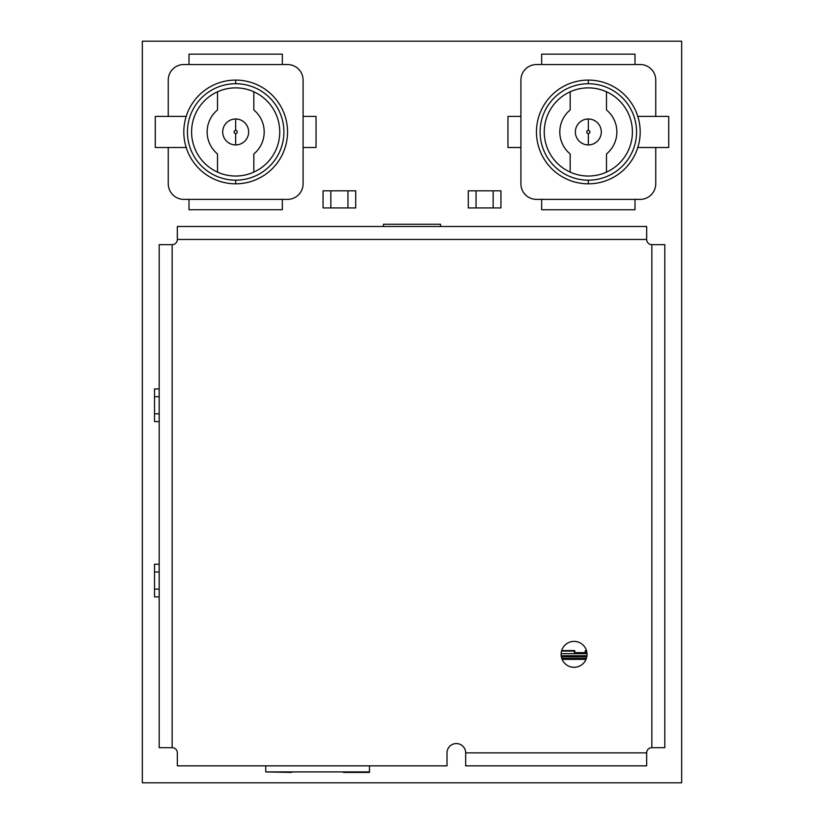 <?xml version="1.0" encoding="UTF-8"?>
<svg xmlns="http://www.w3.org/2000/svg" width="824" height="824" viewBox="0 0 824 824"><rect width="100%" height="100%" fill="white"/><g stroke="black" fill="none" stroke-linecap="round" stroke-linejoin="round"><path stroke-width="1.24" d="M159.187 388.918L154.51 388.918L154.51 396.704L159.187 396.704L154.51 396.704L154.51 413.813L159.187 413.813L154.51 413.813L154.51 421.589L159.187 421.589M159.187 564.213L154.51 564.213L154.51 571.99L159.187 571.99L154.51 571.99L154.51 589.098L159.187 589.098L154.51 589.098L154.51 596.885L159.187 596.885M587.028 654.338A12.968 12.968 -90 0 0 574.06 641.381A12.968 12.968 -90 0 0 561.103 654.338A12.968 12.968 -90 0 0 574.06 667.306A12.968 12.968 -90 0 0 587.028 654.338M465.673 752.879L646.665 752.879L646.665 765.846L465.673 765.846L465.673 752.879A9.332 9.332 90 0 0 456.341 743.547A9.332 9.332 90 0 0 447.01 752.879L447.01 765.846L177.335 765.846L177.335 752.879A5.181 5.181 -90 0 0 172.144 747.687L159.187 747.687L159.187 244.646L172.144 244.646A5.181 5.181 -90 0 0 177.335 239.465L177.335 226.497L646.665 226.497L646.665 239.465A5.181 5.181 -90 0 0 651.856 244.646L664.814 244.646L664.814 747.687L651.856 747.687A5.181 5.181 -90 0 0 646.665 752.879L646.665 758.059M646.665 234.273L646.665 239.465L177.335 239.465M330.836 207.926L330.836 190.818L323.059 190.818L323.059 207.926L355.731 207.926L355.731 190.818L347.955 190.818L347.955 207.926L347.955 190.818L330.836 190.818L330.836 207.926M476.045 207.926L476.045 190.818L468.269 190.818L468.269 207.926L500.941 207.926L500.941 190.818L493.164 190.818L493.164 207.926L493.164 190.818L476.045 190.818L476.045 207.926M142.325 782.8L681.675 782.8L681.675 41.2L142.325 41.2L142.325 782.8M383.479 226.497L383.479 224.262L440.521 224.262L440.521 226.497M265.75 765.846L265.75 771.913L291.686 772.428L265.75 771.913L369.471 771.913L369.471 765.846M265.75 771.913L369.471 771.913M183.814 199.367L287.535 199.367A15.553 15.553 -90 0 0 303.088 183.814L303.088 80.093A15.553 15.553 -90 0 0 287.535 64.54L183.814 64.54A15.553 15.553 -90 0 0 168.25 80.093L168.25 116.39L155.283 116.39L155.283 147.506L168.25 147.506L168.25 183.814A15.553 15.553 -90 0 0 183.814 199.367M168.25 116.39L186.203 116.39L155.283 116.39L155.283 147.506L186.203 147.506L168.25 147.506M235.674 80.093A51.861 51.861 90 0 1 287.535 131.953A51.861 51.861 90 0 1 235.674 183.814A51.861 51.861 90 0 1 183.814 131.953A51.861 51.861 90 0 1 235.674 80.093A51.861 51.861 90 0 1 287.535 131.953A51.861 51.861 90 0 1 235.674 183.814A51.861 51.861 90 0 1 183.814 131.953A51.861 51.861 90 0 1 235.674 80.093A51.861 51.861 90 0 1 287.535 131.953A51.861 51.861 90 0 1 235.674 183.814L235.674 180.178A48.235 48.235 90 0 1 187.439 131.953A48.235 48.235 90 0 1 235.674 83.718L235.674 80.093A51.861 51.861 90 0 1 287.535 131.953A51.861 51.861 90 0 1 235.674 183.814A51.861 51.861 90 0 0 287.535 131.953A51.861 51.861 90 0 0 235.674 80.093A51.861 51.861 90 0 1 287.535 131.953A51.861 51.861 90 0 1 235.674 183.814L235.674 180.178A48.235 48.235 90 0 1 187.439 131.953A48.235 48.235 90 0 1 235.674 83.718A48.235 48.235 90 0 1 283.899 131.953A48.235 48.235 90 0 1 235.674 180.178A48.235 48.235 90 0 0 283.899 131.953A48.235 48.235 90 0 0 235.674 83.718L235.674 80.093A51.861 51.861 90 0 1 287.535 131.953A51.861 51.861 90 0 1 235.674 183.814A51.861 51.861 90 0 0 287.535 131.953A51.861 51.861 90 0 0 235.674 80.093M303.088 147.506L303.088 116.39L316.056 116.39L316.056 147.506L303.088 147.506L303.088 116.39L316.056 116.39L316.056 147.506L303.088 147.506M253.823 91.783L253.823 109.953A28.521 28.521 90 0 1 253.823 153.954L253.823 172.123L253.823 153.954A28.521 28.521 90 0 0 253.823 109.953L253.823 91.783M217.515 91.783A44.084 44.084 90 0 1 279.748 131.953A44.084 44.084 90 0 1 217.515 172.123A44.084 44.084 90 0 1 217.515 91.783L217.515 109.953L217.515 91.783A44.084 44.084 90 0 0 217.515 172.123L217.515 153.954A28.521 28.521 90 0 1 217.515 109.953A28.521 28.521 90 0 0 217.515 153.954L217.515 172.123A44.084 44.084 90 0 1 217.515 91.783A44.084 44.084 90 0 0 235.674 176.037A44.084 44.084 90 0 1 191.59 131.953A44.084 44.084 90 0 1 235.674 87.869A44.084 44.084 90 0 1 279.748 131.953A44.084 44.084 90 0 1 217.515 172.123A44.084 44.084 90 0 0 226.384 175.048M640.186 64.54L536.465 64.54A15.553 15.553 90 0 0 520.912 80.093L520.912 183.814A15.553 15.553 90 0 0 536.465 199.377L640.186 199.377A15.553 15.553 90 0 0 655.75 183.814L655.75 147.517L668.717 147.517L668.717 116.4L655.75 116.4L655.75 80.093A15.553 15.553 90 0 0 640.186 64.54M655.75 147.517L637.797 147.517L668.717 147.517L668.717 116.4L637.797 116.4L655.75 116.4M588.326 183.814A51.861 51.861 -90 0 1 536.465 131.953A51.861 51.861 -90 0 1 588.326 80.093A51.861 51.861 -90 0 1 640.186 131.953A51.861 51.861 -90 0 1 588.326 183.814A51.861 51.861 -90 0 1 536.465 131.953A51.861 51.861 -90 0 1 588.326 80.093A51.861 51.861 -90 0 1 640.186 131.953A51.861 51.861 -90 0 1 588.326 183.814A51.861 51.861 -90 0 1 536.465 131.953A51.861 51.861 -90 0 1 588.326 80.093L588.326 83.729A48.235 48.235 -90 0 1 636.561 131.953A48.235 48.235 -90 0 1 588.326 180.188L588.326 183.814A51.861 51.861 -90 0 1 536.465 131.953A51.861 51.861 -90 0 1 588.326 80.093A51.861 51.861 -90 0 0 536.465 131.953A51.861 51.861 -90 0 0 588.326 183.814A51.861 51.861 -90 0 1 536.465 131.953A51.861 51.861 -90 0 1 588.326 80.093A51.861 51.861 -90 0 0 536.465 131.953A51.861 51.861 -90 0 0 588.326 183.814A51.861 51.861 -90 0 1 536.465 131.953A51.861 51.861 -90 0 1 588.326 80.093L588.326 83.729A48.235 48.235 -90 0 1 636.561 131.953A48.235 48.235 -90 0 1 588.326 180.188A48.235 48.235 -90 0 1 540.101 131.953A48.235 48.235 -90 0 1 588.326 83.729A48.235 48.235 -90 0 0 540.101 131.953A48.235 48.235 -90 0 0 588.326 180.188L588.326 183.814A51.861 51.861 -90 0 1 536.465 131.953A51.861 51.861 -90 0 1 588.326 80.093A51.861 51.861 -90 0 0 536.465 131.953A51.861 51.861 -90 0 0 588.326 183.814M520.912 116.4L520.912 147.517L507.945 147.517L507.945 116.4L520.912 116.4L520.912 147.517L507.945 147.517L507.945 116.4L520.912 116.4M570.177 172.123L570.177 153.964A28.521 28.521 -90 0 1 570.177 109.953L570.177 91.783M570.177 153.964A28.521 28.521 -90 0 1 570.177 109.953M606.485 91.783A44.084 44.084 -90 0 1 606.485 172.123A44.084 44.084 -90 0 0 606.485 91.783A44.084 44.084 -90 0 1 588.326 176.037A44.084 44.084 -90 0 1 544.252 131.953A44.084 44.084 -90 0 1 606.485 91.783L606.485 109.953A28.521 28.521 -90 0 1 606.485 153.964L606.485 172.123A44.084 44.084 -90 0 1 579.045 175.048M606.485 172.123A44.084 44.084 -90 0 1 588.326 176.037A44.084 44.084 -90 0 0 632.41 131.953A44.084 44.084 -90 0 0 588.326 87.88A44.084 44.084 -90 0 1 632.41 131.953A44.084 44.084 -90 0 1 588.326 176.037A44.084 44.084 -90 0 1 544.252 131.953A44.084 44.084 -90 0 1 588.326 87.88A44.084 44.084 -90 0 1 632.41 131.953A44.084 44.084 -90 0 1 588.326 176.037A44.084 44.084 -90 0 0 606.485 172.123A44.084 44.084 -90 0 1 583.66 175.79M561.113 653.669L587.007 653.669L561.113 653.669M586.956 655.739L561.175 655.739L586.956 655.739M561.329 656.779L586.801 656.779L561.329 656.779M343.546 772.428L369.471 772.428L343.546 772.428M235.674 118.986A12.968 12.968 90 0 1 248.632 131.953A12.968 12.968 90 0 1 235.674 144.921L235.674 133.509A1.555 1.555 90 0 1 234.119 131.953A1.555 1.555 90 0 1 235.674 130.398A1.555 1.555 90 0 1 237.23 131.953A1.555 1.555 90 0 1 235.674 133.509A1.555 1.555 90 0 1 234.119 131.953A1.555 1.555 90 0 1 235.674 130.398A1.555 1.555 90 0 1 237.23 131.953A1.555 1.555 90 0 1 235.674 133.509L235.674 144.921A12.968 12.968 90 0 1 222.707 131.953A12.968 12.968 90 0 1 235.674 118.986A12.968 12.968 90 0 1 248.632 131.953A12.968 12.968 90 0 1 235.674 144.921A12.968 12.968 90 0 1 222.707 131.953A12.968 12.968 90 0 1 235.674 118.986L235.674 130.398L235.674 118.986M588.326 144.921A12.968 12.968 -90 0 1 575.368 131.953A12.968 12.968 -90 0 1 588.326 118.996L588.326 130.398A1.555 1.555 -90 0 1 589.881 131.953A1.555 1.555 -90 0 1 588.326 133.509A1.555 1.555 -90 0 1 586.77 131.953A1.555 1.555 -90 0 1 588.326 130.398A1.555 1.555 -90 0 1 589.881 131.953A1.555 1.555 -90 0 1 588.326 133.509A1.555 1.555 -90 0 1 586.77 131.953A1.555 1.555 -90 0 1 588.326 130.398L588.326 118.996A12.968 12.968 -90 0 1 601.293 131.953A12.968 12.968 -90 0 1 588.326 144.921A12.968 12.968 -90 0 1 575.368 131.953A12.968 12.968 -90 0 1 588.326 118.996A12.968 12.968 -90 0 1 601.293 131.953A12.968 12.968 -90 0 1 588.326 144.921L588.326 133.509L588.326 144.921M282.344 209.739L188.995 209.739L188.995 199.367L188.995 209.739L282.344 209.739L282.344 199.367L282.344 209.739M282.344 64.54L282.344 54.168L188.995 54.168L188.995 64.54L188.995 54.168L282.344 54.168L282.344 64.54M235.674 176.037A44.084 44.084 90 0 1 191.59 131.953A44.084 44.084 90 0 1 235.674 87.869A44.084 44.084 90 0 0 191.59 131.953A44.084 44.084 90 0 0 235.674 176.037M541.656 54.168L635.005 54.168L635.005 64.54L635.005 54.168L541.656 54.168L541.656 64.54L541.656 54.168M541.656 199.377L541.656 209.749L635.005 209.749L635.005 199.377L635.005 209.749L541.656 209.749L541.656 199.377M586.461 650.558L585.73 651.073L586.606 651.073L585.215 651.073L585.215 652.114L585.215 651.073L585.73 652.114L585.73 650.558L586.461 650.558M584.69 652.629A0.515 0.515 0 0 0 585.215 652.114A0.515 0.515 0 0 1 584.69 652.629A0.515 0.515 0 0 0 585.215 652.114A0.515 0.515 0 0 1 584.69 652.629L575.358 652.629L575.358 653.154L584.69 653.154L584.69 652.629L575.358 652.629L575.358 653.154L584.69 653.154A1.04 1.04 0 0 0 585.73 652.114A1.04 1.04 0 0 1 584.69 653.154L584.69 652.629M574.318 652.114A1.04 1.04 0 0 0 575.358 653.154A1.04 1.04 0 0 1 574.318 652.114L574.843 652.114A0.515 0.515 0 0 0 575.358 652.629A0.515 0.515 0 0 1 574.843 652.114L574.318 650.558L561.659 650.558L574.318 650.558A0.515 0.515 0 0 1 574.843 651.073A0.515 0.515 0 0 0 574.318 650.558L574.318 652.114M561.515 651.073L574.318 651.073L561.515 651.073M585.73 650.558A0.515 0.515 0 0 0 585.215 651.073A0.515 0.515 0 0 1 585.73 650.558A0.515 0.515 0 0 0 585.215 651.073A0.515 0.515 0 0 1 585.73 650.558M562.112 659.375L586.008 659.375L562.112 659.375M586.4 658.335L561.731 658.335L586.4 658.335M172.144 747.687L172.144 244.646M651.856 244.646L651.856 747.687"/></g></svg>
